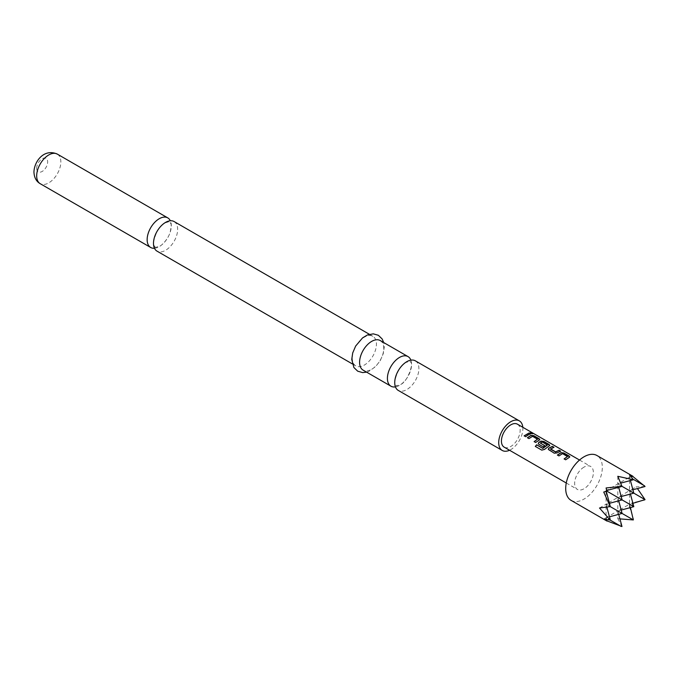 <?xml version="1.0" encoding="UTF-8"?>
<svg xmlns="http://www.w3.org/2000/svg" width="679" height="679" viewBox="0 0 679 679"><rect width="100%" height="100%" fill="white"/><g stroke="black" fill="none" stroke-linecap="round" stroke-linejoin="round"><path stroke-width="0.51" stroke-dasharray="3.4 2.55" d="M532.319 433.406C532.998 434.034 532.438 434.042 530.639 433.414L530.324 432.846M154.472 248.259A17.085 9.862 120 0 0 159.234 246.638A17.085 9.862 120 0 0 171.312 225.717A17.085 9.862 120 0 0 170.336 220.777M410.871 360.15A17.085 9.862 -60 0 1 411.576 364.428A17.085 9.862 -60 0 1 399.498 385.358A17.085 9.862 -60 0 1 395.441 386.886M567.483 456.797L562.509 453.818L558.987 456.059L557.535 455.1M569.774 456.933L565.7 459.938L564.249 458.979M553.691 447.334L550.576 448.87M560.404 451.212L557.086 452.885M547.325 445.152L542.351 442.182L540.425 443.294M549.786 445.39L544.465 449.439M544.668 445.738L543.302 447.003L538.294 443.574M537.496 439.483L532.523 436.504L529 438.744L527.549 437.785M539.788 439.619L535.68 442.479M530.418 433.898L525.682 436.716M571.073 500.355A25.887 14.946 120 0 0 591.019 493.421A25.887 14.946 120 0 0 602.324 467.364A25.887 14.946 120 0 0 596.96 455.516M632.879 476.251L631.869 475.792L632.65 476.31M645.05 486.512L636.113 486.877L637.437 488.557M174.113 221.549A17.085 9.862 -60 0 1 177.652 229.375A17.085 9.862 -60 0 1 165.574 250.296A17.085 9.862 -60 0 1 157.027 251.145M522.813 427.295A17.085 9.862 -60 0 1 522.872 428.687A17.085 9.862 -60 0 1 509.556 450.253M415.361 360.838A17.085 9.862 -60 0 1 418.901 368.655A17.085 9.862 -60 0 1 406.814 389.585A17.085 9.862 -60 0 1 398.276 390.425M352.265 358.088A17.085 9.862 -60 0 1 359.726 340.892A17.085 9.862 -60 0 1 372.89 336.317A17.085 9.862 -60 0 1 376.429 344.134A17.085 9.862 -60 0 1 368.969 361.33A17.085 9.862 -60 0 1 355.804 365.905A17.085 9.862 -60 0 1 352.265 358.088M380.215 340.544A17.085 9.862 -60 0 1 383.754 348.361A17.085 9.862 -60 0 1 376.293 365.557A17.085 9.862 -60 0 1 363.129 370.14M517.423 424.18A13.257 7.656 -60 0 1 519.452 434.806A13.257 7.656 -60 0 1 510.795 446.485A13.257 7.656 -60 0 1 504.166 447.138M584.016 467.11A13.257 7.656 120 0 0 575.359 478.788A13.257 7.656 120 0 0 577.388 489.415A13.257 7.656 120 0 0 584.016 488.761A13.257 7.656 120 0 0 592.674 477.074A13.257 7.656 120 0 0 590.645 466.456A13.257 7.656 120 0 0 584.016 467.11M603.741 519.087L606.084 517.737L610.115 520.063L606.084 517.737L617.805 510.973L622.091 513.443L617.805 510.973L621.183 510.065M619.927 518.892L617.805 518.578L617.805 497.444L622.091 499.914L617.805 497.444L629.518 490.679L630.426 494.057M618.713 514.351L617.805 510.973L629.518 504.208L629.518 490.679L633.804 493.149L629.518 490.679L629.518 477.15L630.426 480.528M606.924 520.869L606.084 520.445L606.084 504.208L610.251 506.61L606.084 504.208L617.805 497.444L621.183 496.536M618.713 500.822L617.805 497.444L617.805 483.915L621.964 486.317L617.805 483.915L618.713 487.293M599.498 508.011L606.084 504.208L609.47 503.3M633.804 506.678L629.518 504.208L630.426 507.586M606.873 507.137L606.084 504.208L606.084 490.679L606.984 491.197L606.084 490.679L631.869 475.792M606.627 519.766L606.084 517.737L609.47 516.829M629.518 506.916L629.518 504.208L631.869 502.85L632.879 506.144L629.518 506.916L633.549 519.24M632.879 506.144L629.518 504.208L632.904 503.3M644.558 500.177L631.869 502.85M632.904 489.771L629.518 490.679L636.113 486.877M629.518 474.434L629.518 477.15L633.549 479.476L629.518 477.15L631.546 476.607M617.805 476.302L617.805 483.915L620.733 483.125M603.741 492.037L606.797 490.484M606.279 491.384L606.084 487.963M606.084 520.445L606.984 521.09M617.805 518.578L621.964 526.505M525.724 436.852L524.264 435.893M535.723 442.623L534.263 441.664M544.524 449.566L541.834 450.228L535.298 446.4M557.103 453.046L554.276 453.334L548.853 450.092M548.895 450.228L548.284 449.337M57.308 154.108A17.085 9.862 -60 0 1 60.847 161.933A17.085 9.862 -60 0 1 53.386 179.129A17.085 9.862 -60 0 1 40.222 183.703M36.683 168.273A7.766 4.481 -60 0 1 42.174 158.759A7.766 4.481 -60 0 1 47.666 161.933A7.766 4.481 -60 0 1 42.174 171.447A7.766 4.481 -60 0 1 36.683 168.273M155.151 247.071C154.337 247.75 155.89 247.428 159.811 246.095C161.229 245.883 168.129 239.424 170.183 232.125C171.295 226.828 171.447 223.892 170.633 223.306L169.648 221.965C170.59 221.303 169.037 221.626 164.989 222.941C163.333 223.374 160.685 226.2 157.053 231.412C153.649 239.602 152.682 244.372 154.167 245.73L155.151 247.071M396.171 385.621C397.809 385.018 392.768 387.081 400.22 384.637C407.595 382.413 413.604 363.341 410.871 362.467L410.15 361.406L406.093 362.391C398.726 364.623 392.708 383.694 395.441 384.56L396.171 385.621M372.89 336.317L369.401 334.297M366.618 372.151L368.68 371.447L375.58 366.66L380.376 360.379L383.296 353.555L384.272 347.02L383.703 342.555M566.269 482.998L577.388 489.415M579.526 460.039L590.645 466.456M355.804 365.905L352.316 363.893"/><path stroke-width="1.02" d="M532.395 433.21C533.066 433.847 532.497 433.856 530.689 433.227C530.07 432.455 530.647 432.447 532.395 433.21L532.794 433.618M530.639 433.414C530.01 432.642 530.571 432.633 532.319 433.406L532.692 433.686M170.336 220.777A17.085 9.862 120 0 0 167.772 217.891A17.085 9.862 120 0 0 159.234 218.74A17.085 9.862 120 0 0 147.148 239.662A17.085 9.862 120 0 0 150.687 247.487A17.085 9.862 120 0 0 154.472 248.259M395.441 386.886A17.085 9.862 -60 0 1 390.951 386.198A17.085 9.862 -60 0 1 387.412 378.381A17.085 9.862 -60 0 1 399.498 357.451A17.085 9.862 -60 0 1 408.037 356.602A17.085 9.862 -60 0 1 410.871 360.15M557.451 455.168L560.964 452.825L563.791 453.165L569.774 456.933M564.164 459.046L567.491 456.509L562.526 453.64L558.953 455.915L557.408 455.032L560.981 452.647L563.825 452.978L569.206 456.084L569.24 457.408L565.666 459.793L564.13 458.911L567.491 456.509M548.284 449.337L548.853 448.284L552.358 446.561L553.894 447.453M550.576 448.87L555.549 451.866L559.114 450.253L560.65 451.145L557.086 452.885L554.234 453.199L548.267 449.269L548.836 448.123L552.392 446.383L553.937 447.266L550.593 449.159L555.558 452.027L559.072 450.44L560.608 451.331M538.294 443.574L538.854 442.513L540.976 441.282L543.794 441.622L549.786 445.39M535.375 446.493L536.724 444.906L542.81 448.42L547.325 445.152L542.368 442.004L540.408 443.132L544.779 445.653L543.268 446.858L538.854 444.321L538.269 443.497L538.837 442.352L540.993 441.104L543.837 441.435L549.218 444.541L549.243 445.874L544.465 449.439L541.757 450.126L535.298 446.4L536.665 444.787L542.75 448.301L547.333 444.872M540.408 443.005L544.796 445.814M527.464 437.862L530.986 435.511L533.804 435.85L539.788 439.619M534.178 441.732L537.513 439.203L532.54 436.325L528.966 438.609L527.43 437.717L531.003 435.332L533.838 435.663L539.219 438.77L539.253 440.102L535.68 442.479L534.144 441.596L537.513 439.203M524.188 435.969L529.085 433.126L530.622 434.017M632.87 476.251L596.96 455.516A25.887 14.946 120 0 0 577.014 462.45A25.887 14.946 120 0 0 565.709 488.507A25.887 14.946 120 0 0 571.073 500.355L606.984 521.09L603.741 519.087L610.115 520.063L599.498 508.011L610.251 506.61L603.741 492.037L606.984 491.197L606.084 487.963L621.964 486.317L617.805 476.302L633.337 479.756L629.518 474.434L632.879 476.251L631.546 476.607M632.65 476.31L645.05 486.512L632.904 489.771M352.316 363.893L157.027 251.145A17.085 9.862 -60 0 1 153.488 243.328A17.085 9.862 -60 0 1 165.574 222.398A17.085 9.862 -60 0 1 174.113 221.549L369.401 334.297M509.556 450.253A17.085 9.862 -60 0 1 502.248 450.457A17.085 9.862 -60 0 1 498.709 442.632A17.085 9.862 -60 0 1 506.169 425.444A17.085 9.862 -60 0 1 519.333 420.861A17.085 9.862 -60 0 1 522.813 427.295M502.248 450.457L398.276 390.425A17.085 9.862 -60 0 1 394.737 382.608A17.085 9.862 -60 0 1 406.814 361.678A17.085 9.862 -60 0 1 415.361 360.838L519.333 420.861M390.951 386.198L363.129 370.14A17.085 9.862 -60 0 1 359.59 362.314A17.085 9.862 -60 0 1 367.05 345.119A17.085 9.862 -60 0 1 380.215 340.544L408.037 356.602M566.269 482.998L504.166 447.138A13.257 7.656 -60 0 1 502.137 436.521A13.257 7.656 -60 0 1 510.795 424.842A13.257 7.656 -60 0 1 517.423 424.18L579.526 460.039M528.186 434.874L525.682 436.716L524.146 435.825L529.128 432.947L530.664 433.83L528.186 434.874M539.822 439.525L539.253 440.102M549.82 445.297L549.243 445.874M569.808 456.831L569.24 457.408M530.689 433.227L530.324 432.744M621.183 510.065L633.804 506.678L606.984 491.197M630.426 494.057L633.804 506.678M621.183 496.536L633.804 493.149L621.964 486.317M618.713 487.293L622.091 499.914L609.47 503.3M618.713 500.822L622.091 513.443L610.251 506.61M630.426 480.528L633.804 493.149L645.05 499.642L632.904 503.3M609.47 516.829L622.091 513.443L633.337 519.936L619.927 518.892M630.426 507.586L633.337 519.936M637.437 488.557L645.05 499.642M644.558 485.833L633.549 479.476M620.733 483.125L633.337 479.756M606.797 490.484L621.124 486.648M606.279 491.384L610.115 505.711M606.873 507.137L610.251 519.741M606.627 519.766L606.984 521.09M618.713 514.351L621.964 526.505L606.924 520.869M621.124 526.412L610.115 520.063M36.683 175.886A17.085 9.862 -60 0 1 44.135 158.691A17.085 9.862 -60 0 1 57.308 154.108C44.025 148.2 34.171 161.483 33.95 172.076C34.213 177.584 36.301 181.454 40.222 183.703A17.085 9.862 -60 0 1 36.683 175.886M167.772 217.891L57.308 154.108M383.703 342.555L382.167 338.982L378.364 335.29L373.289 333.847L367.483 334.942L362.594 337.862L355.66 346.044L352.707 352.936L351.756 359.429L353.895 367.526L357.697 371.184L362.62 372.593L366.618 372.151M150.687 247.487L40.222 183.703"/></g></svg>
